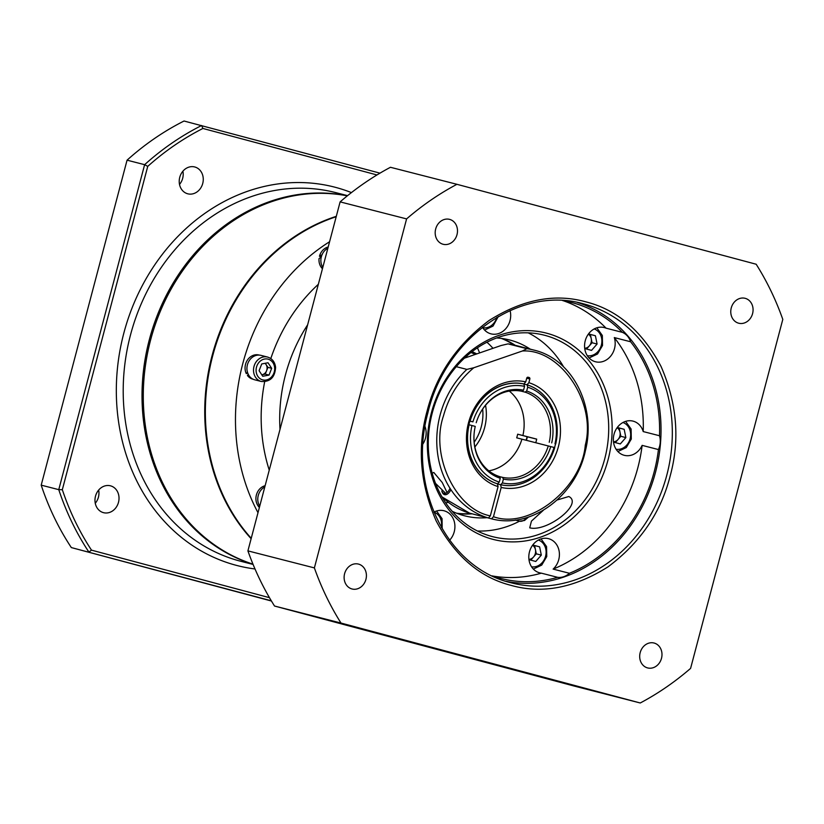 <?xml version="1.0" encoding="UTF-8"?>
<svg xmlns="http://www.w3.org/2000/svg" width="824" height="824" viewBox="0 0 824 824"><rect width="100%" height="100%" fill="white"/><g stroke="black" fill="none" stroke-linecap="round" stroke-linejoin="round"><path stroke-width="1.24" d="M182.897 171.207A13.864 11.897 -75.6 0 1 182.671 178.314A13.864 11.897 -75.6 0 1 179.519 184.422M179.745 177.315A13.864 11.897 -75.6 0 1 194.68 166.953A13.864 11.897 -75.6 0 1 202.735 183.453A13.864 11.897 -75.6 0 1 187.8 193.815A13.864 11.897 -75.6 0 1 179.745 177.315M98.653 490.064A13.864 11.897 -75.6 0 1 98.427 497.171A13.864 11.897 -75.6 0 1 95.265 503.279M95.502 496.172A13.864 11.897 -75.6 0 1 110.437 485.81A13.864 11.897 -75.6 0 1 118.491 502.31A13.864 11.897 -75.6 0 1 103.556 512.683A13.864 11.897 -75.6 0 1 95.502 496.172M252.999 564.224A190.344 163.327 -75.6 0 1 149.35 339.642A190.344 163.327 -75.6 0 1 347.398 195.793M271.446 601.026L71.338 547.579A277.327 237.961 -75.6 0 1 41.2 485.151L127.061 160.175A277.327 237.961 -75.6 0 1 184.04 121.015L379.967 173.153M269.469 597.678L91.495 550.144A274.804 235.798 -75.6 0 1 62.325 489.703L147.743 166.376A274.804 235.798 -75.6 0 1 202.91 128.462L376.98 174.956M271.312 600.799L71.338 547.579M91.495 550.144L88.889 552.07A277.327 237.961 -75.6 0 1 58.761 489.652L41.2 485.151M62.325 489.703L58.761 489.652L144.622 164.676L127.061 160.175M147.743 166.376L144.622 164.676A277.327 237.961 -75.6 0 1 201.592 125.516L202.91 128.462M336.295 216.331A190.344 163.327 104.4 0 0 207.226 378.978A190.344 163.327 104.4 0 0 251.124 538.7M347.316 195.855A190.344 163.327 104.4 0 0 145.776 363.229A190.344 163.327 104.4 0 0 252.968 564.141M265.122 485.697A12.453 10.691 104.4 0 0 256.388 494.997A12.453 10.691 104.4 0 0 259.385 507.429M259.333 355.103L258.942 355.01A12.453 10.691 104.4 0 0 250.805 356.607A12.453 10.691 104.4 0 0 246.304 373.632L247.53 372.077M248.312 374.148L247.416 375.476A12.453 10.691 104.4 0 0 252.762 379.133L253.153 379.236M246.304 373.632L247.591 372.747M328.199 246.984A12.453 10.691 104.4 0 0 319.454 256.285L322.236 254.595M321.463 256.8L319.043 258.582A12.453 10.691 104.4 0 0 322.452 268.717M319.454 256.285L321.329 256.779M259.725 506.132A12.607 10.815 -75.6 0 1 264.792 486.953M246.973 369.657A12.607 10.815 -75.6 0 1 260.992 355.371L267.573 357.06A12.607 10.815 -75.6 0 0 253.555 371.346A12.607 10.815 -75.6 0 0 261.311 381.481L254.729 379.802A12.607 10.815 -75.6 0 1 246.973 369.657M264.968 363.332A6.304 5.407 -75.6 0 1 266.08 364.568A6.304 5.407 -75.6 0 1 267.069 367.514A6.304 5.407 -75.6 0 1 266.595 370.738A6.304 5.407 -75.6 0 1 262.125 374.714A6.304 5.407 -75.6 0 1 261.764 374.776L265.276 374.117L267.913 367.349L271.673 368.318L268.016 362.756L261.733 363.951L259.096 370.707L262.753 376.28L269.036 375.085L271.673 368.318M267.913 367.349L265.235 363.281M265.276 374.117L269.036 375.085M322.802 267.409A12.607 10.815 -75.6 0 1 323.368 252.298A12.607 10.815 -75.6 0 1 327.87 248.24M257.994 512.683A190.344 163.327 -75.6 0 1 242.792 363.58A190.344 163.327 -75.6 0 1 329.59 241.731M336.192 216.733A190.344 163.327 104.4 0 0 212.685 355.875A190.344 163.327 104.4 0 0 251.227 538.288M280.006 429.366A150.009 128.719 -75.6 0 1 285.464 374.879A150.009 128.719 -75.6 0 1 307.62 324.852M479.609 352.929A109.633 94.07 104.4 0 0 477.415 347.8M269.242 470.123A160.721 137.907 -75.6 0 1 264.669 381.749M270.808 358.564A160.721 137.907 -75.6 0 1 318.342 284.29M492.999 348.315A90.764 77.878 104.4 0 0 486.922 342.228M501.373 338.406A90.764 77.878 -75.6 0 1 513.98 344.998M445.753 502.918A90.764 77.878 104.4 0 0 448.246 502.3M470.916 513.496A90.764 77.878 -75.6 0 1 456.589 513.218M457.001 234.665A12.854 11.031 -75.6 0 1 443.147 244.275A12.854 11.031 -75.6 0 1 435.68 228.969A12.854 11.031 -75.6 0 1 449.533 219.359A12.854 11.031 -75.6 0 1 457.001 234.665M365.928 579.375A12.854 11.031 -75.6 0 1 352.075 588.985A12.854 11.031 -75.6 0 1 344.607 573.689A12.854 11.031 -75.6 0 1 358.45 564.079A12.854 11.031 -75.6 0 1 365.928 579.375M661.497 658.324A12.854 11.031 -75.6 0 1 647.654 667.934A12.854 11.031 -75.6 0 1 640.186 652.629A12.854 11.031 -75.6 0 1 654.029 643.019A12.854 11.031 -75.6 0 1 661.497 658.324M752.58 313.614A12.854 11.031 -75.6 0 1 738.726 323.224A12.854 11.031 -75.6 0 1 731.259 307.918A12.854 11.031 -75.6 0 1 745.112 298.309A12.854 11.031 -75.6 0 1 752.58 313.614M586.039 301.903C617.3 309.783 642.287 331.269 661.013 366.371C677.06 403.317 680.099 439.892 670.128 476.107C660.91 512.528 640.217 542.769 608.05 566.83C574.472 587.965 542.171 594.145 511.137 585.39C479.887 577.511 454.889 556.025 436.174 520.923C420.116 483.987 417.078 447.401 427.059 411.186C436.267 374.766 456.959 344.525 489.137 320.464C522.715 299.339 555.016 293.148 586.039 301.903M505.988 581.301A144.087 123.631 104.4 0 0 655.492 472.337A144.087 123.631 104.4 0 0 577.418 302.459M557.148 499.993L568.797 496.512C583.598 503.732 547.157 532.304 529.729 527.834L531.439 521.129L543.335 510.283M604.703 458.958A103.999 89.239 -75.6 0 1 492.68 536.681A103.999 89.239 -75.6 0 1 432.27 412.906A103.999 89.239 -75.6 0 1 544.304 335.193A103.999 89.239 -75.6 0 1 604.703 458.958M477.426 530.996A103.999 89.239 104.4 0 0 519.511 521.19M659.509 435.742L643.204 431.57A142.449 122.23 104.4 0 0 614.302 337.582A17.644 15.141 -75.6 0 1 614.508 348.573A17.644 15.141 -75.6 0 1 595.505 361.767A17.644 15.141 -75.6 0 1 585.246 340.755A17.644 15.141 -75.6 0 1 604.26 327.571A17.644 15.141 -75.6 0 1 606.083 328.179L622.388 332.36A17.644 15.141 -75.6 0 1 630.607 341.764A142.449 122.23 -75.6 0 1 659.509 435.742A17.644 15.141 -75.6 0 1 659.591 446.309A17.644 15.141 -75.6 0 1 658.438 449.554A142.449 122.23 -75.6 0 1 654.132 471.977A142.449 122.23 -75.6 0 1 569.436 573.277A17.644 15.141 -75.6 0 1 557.663 577.336A142.449 122.23 -75.6 0 1 500.693 578.427A142.449 122.23 -75.6 0 1 492.175 575.852M510.066 310.576A17.644 15.141 -75.6 0 1 510.005 320.66A17.644 15.141 -75.6 0 1 491.001 333.854A17.644 15.141 -75.6 0 1 482.473 327.241M424.999 426.492A17.644 15.141 -75.6 0 1 425.462 438.203A17.644 15.141 -75.6 0 1 423 443.858M433.898 512.137A17.644 15.141 -75.6 0 1 443.982 510.756A17.644 15.141 -75.6 0 1 454.24 531.758A17.644 15.141 -75.6 0 1 449.626 540.204M492.628 576.007A142.449 122.23 104.4 0 0 541.358 573.164A17.644 15.141 -75.6 0 1 539.73 572.855A17.644 15.141 -75.6 0 1 529.482 551.853A17.644 15.141 -75.6 0 1 548.485 538.659A17.644 15.141 -75.6 0 1 558.734 559.671A17.644 15.141 -75.6 0 1 553.131 569.106L569.436 573.277M541.358 573.164L557.663 577.336M553.131 569.106A142.449 122.23 104.4 0 0 637.827 467.795A142.449 122.23 104.4 0 0 642.133 445.372L658.438 449.554M642.133 445.372A17.644 15.141 -75.6 0 1 624.273 455.312A17.644 15.141 -75.6 0 1 614.024 434.31A17.644 15.141 -75.6 0 1 633.038 421.126A17.644 15.141 -75.6 0 1 643.204 431.57M608.05 459.844A106.523 91.402 -75.6 0 1 492.536 539.236A106.523 91.402 -75.6 0 1 431.436 412.669A106.523 91.402 -75.6 0 1 546.951 333.277A106.523 91.402 -75.6 0 1 608.05 459.844M457.196 513.455A90.764 77.878 104.4 0 0 472.162 513.816M487.118 517.678A90.764 77.878 -75.6 0 1 464.612 515.824A90.764 77.878 -75.6 0 1 452.211 511.302M782.8 319.393A289.935 248.776 104.4 0 0 756.174 264.236L456.929 184.308A289.935 248.776 104.4 0 0 406.593 218.906L314.387 567.901A289.935 248.776 104.4 0 0 341.002 623.057L640.258 702.985A289.935 248.776 104.4 0 0 690.594 668.388L782.8 319.393M456.929 184.308L390.452 167.282A289.935 248.776 104.4 0 0 340.116 201.88L406.593 218.906M640.258 702.985L573.782 685.949L274.526 606.031L341.002 623.057M314.387 567.901L247.911 550.875A289.935 248.776 104.4 0 0 274.526 606.031M247.911 550.875L340.116 201.88M562.689 300.606A142.449 122.23 -75.6 0 1 571.403 302.449A142.449 122.23 -75.6 0 1 622.388 332.36M563.606 366.886A103.999 89.239 104.4 0 0 528.194 332.844M614.302 337.582L630.607 341.764M606.083 328.179A142.449 122.23 104.4 0 0 563.163 300.688M496.614 337.984A90.764 77.878 -75.6 0 1 509.654 339.982A90.764 77.878 -75.6 0 1 530.265 349.16M515.216 345.308A90.764 77.878 104.4 0 0 502.022 338.489M469.865 421.126L472.914 421.857A49.543 42.508 -75.6 0 1 524.548 386.374L523.848 383.974L525.743 381.862A54.209 46.515 104.4 0 0 468.537 422.65A54.209 46.515 104.4 0 0 498.067 486.603L490.332 515.865C455.435 509.304 429.953 454.992 443.456 415.945C448.874 396.22 458.999 380.152 473.81 367.751L466.868 369.389L456.28 366.68M432.198 473.223L433.795 472.461L442.22 482.493L447.061 492.525M521.262 391.163L525.043 392.131L526.67 391.039L527.69 387.208L527.164 384.859L524.043 384.056L526.979 384.808L528.874 382.697L529.853 379.009A1.257 1.082 -75.6 0 0 529.132 377.505L528.081 377.227A1.257 1.082 -75.6 0 1 528.081 377.227L528.06 377.227A1.257 1.082 -75.6 0 0 526.721 378.164L525.743 381.862M554.552 447.587A51.685 44.352 104.4 0 0 555.067 445.774A51.685 44.352 104.4 0 0 555.52 443.94M535.755 442.715A51.685 44.352 104.4 0 0 536.249 440.953A51.685 44.352 104.4 0 0 536.702 439.12L517.678 434.186A45.382 38.934 -75.6 0 1 517.225 436.02A45.382 38.934 -75.6 0 1 516.71 437.843L521.932 439.182A44.125 37.852 -75.6 0 1 488.828 470.844M473.81 367.751L522.426 350.983C560.608 348.665 596.628 402.627 585.287 445.156C581.559 488.807 528.957 529.801 493.473 516.699L491.567 518.821L472.76 514.001M493.473 516.699L501.198 487.447A54.209 46.515 104.4 0 0 558.404 446.649A54.209 46.515 104.4 0 0 528.874 382.697M442.014 496.954L469.618 513.167L488.436 517.987L490.332 515.865M498.067 486.603L497.459 483.843L499.262 482.091A49.543 42.508 -75.6 0 1 471.946 425.514L468.918 424.721M523.848 383.974A51.685 44.352 104.4 0 0 469.371 422.887A51.685 44.352 104.4 0 0 497.459 483.843M501.198 487.447L500.59 484.687L497.469 483.884L500.776 484.728L502.393 482.926L503.413 479.094L502.527 477.364L499.406 476.571M491.578 518.821L491.567 518.821C530.8 529.471 575.883 496.491 585.411 450.707C596.648 406.603 572.361 358.821 533.808 350.066A86.984 74.634 104.4 0 0 526.866 348.696L522.426 350.983M464.376 358.183L501.105 345.514L508.058 343.876L526.866 348.696M514.99 345.246L508.058 343.876A86.984 74.634 -75.6 0 1 514.99 345.246L533.808 350.066M445.681 493.339L435.546 483.4M536.692 439.161L527.092 436.699A56.722 48.678 -75.6 0 1 526.629 438.533A56.722 48.678 -75.6 0 1 526.155 440.253M527.391 436.772A62.367 53.509 -75.6 0 1 526.917 438.656A62.367 53.509 -75.6 0 1 526.454 440.325M471.946 425.514L475.242 426.399A45.578 39.109 -75.6 0 0 473.944 436.926A45.578 39.109 -75.6 0 0 500.271 478.26L499.262 482.091M473.954 436.73A44.125 37.852 -75.6 0 0 499.385 476.529L500.271 478.26M521.942 439.171L554.027 447.442A49.543 42.508 -75.6 0 1 502.393 482.926M500.776 484.728A51.685 44.352 -75.6 0 0 554.737 447.638L554.027 447.442M527.092 436.699L517.678 434.186M509.263 391.07A44.125 37.852 -75.6 0 1 522.9 435.515M524.548 386.374L523.539 390.205L521.911 391.297A44.125 37.852 -75.6 0 0 479.815 413.823M469.886 421.064L472.914 421.857M497.644 483.894A51.685 44.352 -75.6 0 1 469.103 424.772M548.279 445.918A44.125 37.852 -75.6 0 1 502.527 477.364M527.164 384.859A51.685 44.352 -75.6 0 1 555.706 443.982M525.043 392.131A44.125 37.852 -75.6 0 1 549.248 442.261M470.071 421.116A51.685 44.352 -75.6 0 1 524.033 384.025M550.741 446.557A45.578 39.109 -75.6 0 1 503.413 479.094M527.69 387.208A49.543 42.508 -75.6 0 1 554.995 443.786M526.67 391.039A45.578 39.109 -75.6 0 1 551.709 442.9M476.2 422.743A45.578 39.109 -75.6 0 1 479.908 413.648A45.578 39.109 -75.6 0 1 523.539 390.205M466.333 357.513L465.776 357.369A63.026 54.085 104.4 0 0 465.375 357.266M470.947 352.517A69.329 59.493 -75.6 0 1 475.314 354.413M476.766 353.908A70.596 60.574 104.4 0 0 472.018 351.683M450.924 489.662A10.084 5.181 105 0 1 444.589 494.658A10.084 5.181 105 0 1 442.9 493.432A10.084 5.181 105 0 1 442.117 491.918L441.788 490.991A9.074 4.666 105 0 0 442.488 492.361A9.074 4.666 105 0 0 450.028 488.282M532.716 545.055L534.611 545.56L535.456 549.701A7.56 6.489 104.4 0 0 532.551 545.282M528.977 559.651L535.765 561.463L541.317 555.119L536.3 553.841L535.456 549.701A7.56 6.489 -75.6 0 1 535.322 553.574A7.56 6.489 -75.6 0 1 533.519 557.014L530.78 560.135M541.317 555.119L539.627 546.848L532.757 545.004M536.3 553.841L533.519 557.014A7.56 6.489 -75.6 0 1 528.936 559.393M534.611 545.56L539.627 546.848M617.269 427.512L619.154 428.017L619.998 432.157A7.56 6.489 -75.6 0 1 619.875 436.04A7.56 6.489 -75.6 0 1 618.072 439.47A7.56 6.489 -75.6 0 1 613.489 441.849M613.519 442.117L620.307 443.93L625.859 437.585L624.18 429.304L617.3 427.471M619.154 428.017L624.18 429.304M617.104 427.738A7.56 6.489 -75.6 0 1 619.998 432.157L620.843 436.298L625.859 437.585M620.843 436.298L615.332 442.601M588.49 333.957L590.386 334.462L591.23 338.602A7.56 6.489 -75.6 0 1 591.096 342.485A7.56 6.489 -75.6 0 1 589.294 345.915A7.56 6.489 -75.6 0 1 584.71 348.305M584.741 348.562L591.539 350.375L597.091 344.03L595.402 335.749L588.521 333.916M590.386 334.462L595.402 335.749M588.326 334.183A7.56 6.489 -75.6 0 1 591.23 338.602L592.075 342.743L597.091 344.03M592.075 342.743L586.554 349.046M347.574 195.648L335.574 192.579A190.344 163.327 104.4 0 0 130.532 334.822A190.344 163.327 104.4 0 0 239.712 561A190.344 163.327 104.4 0 0 241.092 561.36L253.092 564.44M351.436 192.6A195.391 167.653 104.4 0 0 335.739 187.419A195.391 167.653 104.4 0 0 123.847 333.061A195.391 167.653 104.4 0 0 235.911 565.233A195.391 167.653 104.4 0 0 255.007 568.972M256.13 371.274A10.712 9.198 -75.6 0 1 264.525 359.037A10.712 9.198 -75.6 0 1 274.639 367.751A10.712 9.198 -75.6 0 1 266.245 379.998A10.712 9.198 -75.6 0 1 256.13 371.274M584.144 304.025A144.087 123.631 -75.6 0 1 666.781 475.232A144.087 123.631 -75.6 0 1 511.58 582.898A144.087 123.631 -75.6 0 1 510.53 582.63C447.041 567.726 407.365 486.809 427.852 412.989C445.269 337.706 519.903 285.464 583.093 303.747A144.087 123.631 -75.6 0 1 584.144 304.025M466.868 369.389A86.984 74.634 104.4 0 0 440.109 415.069A86.984 74.634 104.4 0 0 488.436 517.987M441.86 496.687A86.984 74.634 104.4 0 0 469.618 513.167M526.711 378.206L529.853 379.009M527.937 377.207L529.132 377.505M474.861 446.979A45.382 38.934 104.4 0 0 484.615 427.666A45.382 38.934 104.4 0 0 485.542 405.274M474.171 442.231A42.858 36.771 104.4 0 0 481.278 426.791A42.858 36.771 104.4 0 0 482.658 409.106M466.229 356.493A64.035 54.951 -75.6 0 1 467.805 357.008M515.34 520.078L519.46 521.17A16.387 8.415 -75 0 0 526.866 517.585M538.422 540.029A13.864 11.897 -75.6 0 1 545.57 556.262A13.864 11.897 -75.6 0 1 531.562 566.809M433.918 512.116A13.864 11.897 -75.6 0 1 441.293 527.35M622.965 422.496A13.864 11.897 -75.6 0 1 630.123 438.718A13.864 11.897 -75.6 0 1 616.105 449.276M594.186 328.941A13.864 11.897 -75.6 0 1 601.345 345.163A13.864 11.897 -75.6 0 1 587.327 355.721M496.79 317.436A13.864 11.897 -75.6 0 1 482.823 327.808M261.311 381.481C270.231 381.996 274.989 377.289 275.587 367.36C274.928 361.993 272.26 358.564 267.573 357.06M511.58 582.898L510.54 582.63M528.524 517.06L524.528 520.49L519.46 521.17M533.334 569.065L541.739 565.089L546.755 556.581L546.559 546.569L541.059 538.906M442.189 528.895L442.055 518.657L436.555 510.993M617.876 451.531L626.291 447.556L631.297 439.038L631.112 429.026L625.612 421.373M589.109 357.977L597.513 354.001L602.529 345.493L602.334 335.471L596.834 327.818M484.605 330.063L493.01 326.088L498.252 316.581"/></g></svg>
